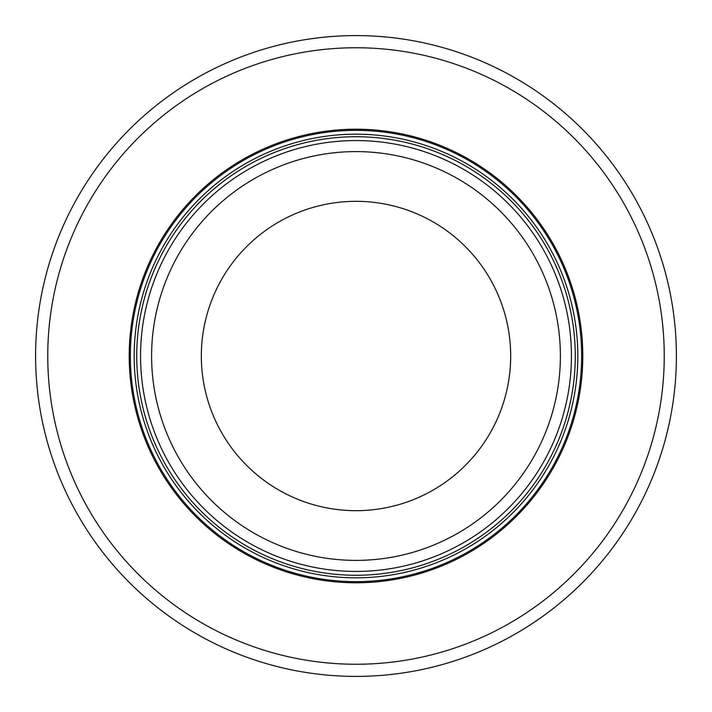 <?xml version="1.0" encoding="UTF-8"?>
<svg xmlns="http://www.w3.org/2000/svg" width="712" height="712" viewBox="0 0 712 712"><rect width="100%" height="100%" fill="white"/><g stroke="black" fill="none" stroke-linecap="round" stroke-linejoin="round"><path stroke-width="1.07" d="M356 676.4A320.4 320.4 0 0 1 35.6 356A320.4 320.4 0 0 1 356 35.6A320.4 320.4 0 0 1 676.4 356A320.4 320.4 0 0 1 356 676.4M201.327 356A154.673 154.673 0 0 0 433.341 489.954A154.673 154.673 0 0 0 433.341 222.046A154.673 154.673 0 0 0 201.327 356M151.603 356A204.397 204.397 0 0 1 458.199 178.988A204.397 204.397 0 0 1 458.199 533.012A204.397 204.397 0 0 1 151.603 356M664.243 356A308.243 308.243 0 0 0 201.879 89.053A308.243 308.243 0 0 0 201.879 622.947A308.243 308.243 0 0 0 664.243 356M582.79 356A226.79 226.79 0 0 0 242.605 159.595A226.79 226.79 0 0 0 242.605 552.405A226.79 226.79 0 0 0 582.79 356M571.442 356A215.442 215.442 0 0 0 248.283 169.42A215.442 215.442 0 0 0 248.283 542.58A215.442 215.442 0 0 0 571.442 356M581.651 356A225.651 225.651 0 0 0 243.175 160.583A225.651 225.651 0 0 0 243.175 551.417A225.651 225.651 0 0 0 581.651 356M577.824 356A221.824 221.824 0 0 0 245.088 163.902A221.824 221.824 0 0 0 245.088 548.098A221.824 221.824 0 0 0 577.824 356M575.269 356A219.269 219.269 0 0 0 246.37 166.11A219.269 219.269 0 0 0 246.37 545.89A219.269 219.269 0 0 0 575.269 356"/></g></svg>

